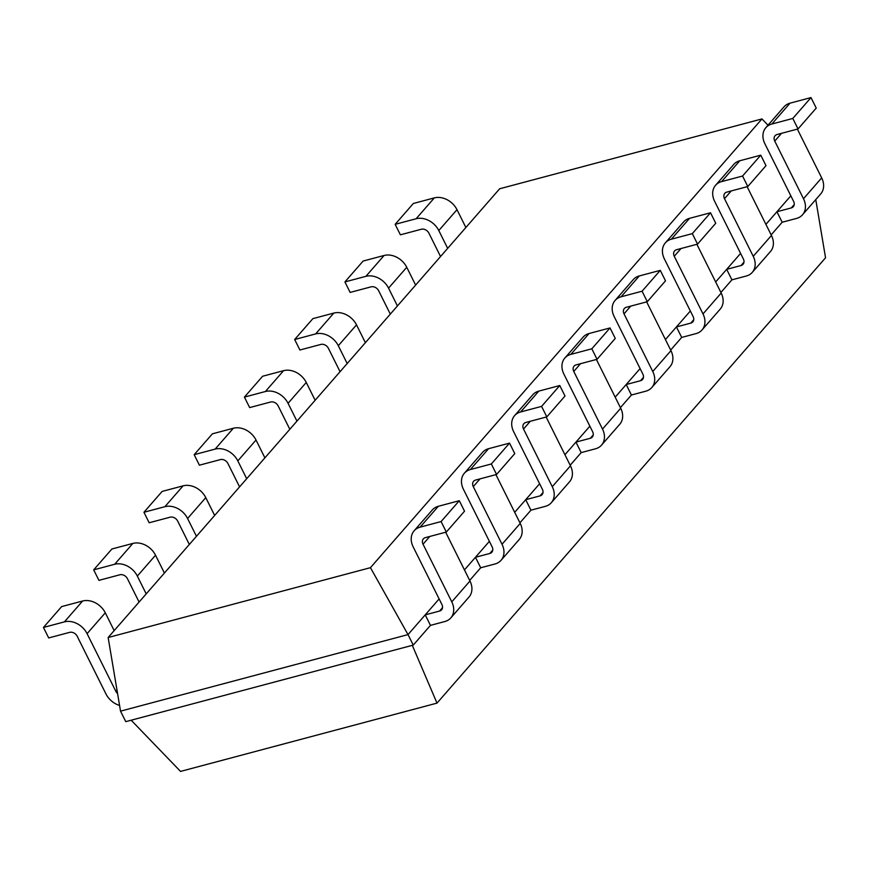 <?xml version="1.0" encoding="UTF-8"?>
<svg xmlns="http://www.w3.org/2000/svg" width="869" height="869" viewBox="0 0 869 869"><rect width="100%" height="100%" fill="white"/><g stroke="black" fill="none" stroke-linecap="round" stroke-linejoin="round"><path stroke-width="1.3" d="M108.147 637.52L499.664 188.769L761.961 118.923L370.444 567.674L108.147 637.52L120.53 711.146L125.766 721.65L413.242 645.091L408.017 634.598L120.53 711.146M761.961 118.923L768 125.19M370.444 567.674L408.017 634.598L425.223 614.872L430.459 625.365L413.242 645.091M439.127 598.926L425.223 614.872L439.573 611.048A6.126 4.79 -138.9 0 0 441.582 609.832A6.126 4.79 -138.9 0 0 441.897 604.487L413.155 546.84A18.39 14.371 41.1 0 1 414.122 530.807A18.39 14.371 41.1 0 1 420.129 527.146L441.094 521.563L446.329 532.056L464.524 511.2L459.299 500.707L438.324 506.29L420.129 527.146M489.377 541.344L464.448 569.912M539.616 483.751L514.698 512.319M589.866 426.168L564.937 454.737M640.105 368.575L615.187 397.144M690.344 310.993L665.426 339.551M740.594 253.4L715.665 281.969M790.833 195.818L765.915 224.376M765.828 127.689A18.39 14.371 41.1 0 1 771.835 124.028L792.8 118.445L811.005 97.589L790.03 103.172A18.39 14.371 41.1 0 0 784.023 106.833L765.828 127.689A18.39 14.371 41.1 0 0 764.861 143.722L793.603 201.369A6.126 4.79 -138.9 0 1 793.288 206.713A6.126 4.79 -138.9 0 1 791.279 207.93L776.929 211.754L782.165 222.247L771.151 234.88M464.372 473.214A18.39 14.371 41.1 0 1 470.368 469.553L491.343 463.97L509.538 443.114L488.574 448.697A18.39 14.371 41.1 0 0 482.567 452.358L464.372 473.214A18.39 14.371 41.1 0 0 463.405 489.247L492.147 546.894A6.126 4.79 -138.9 0 1 491.821 552.239A6.126 4.79 -138.9 0 1 489.823 553.466L475.462 557.279L480.698 567.783L469.684 580.405M715.589 185.271A18.39 14.371 41.1 0 1 721.596 181.621L742.56 176.038L760.755 155.171L739.791 160.754A18.39 14.371 41.1 0 0 733.784 164.415L715.589 185.271A18.39 14.371 41.1 0 0 714.622 201.304L743.364 258.962A6.126 4.79 -138.9 0 1 743.038 264.306A6.126 4.79 -138.9 0 1 741.04 265.523L726.68 269.347L731.915 279.84L720.901 292.462M514.611 415.621A18.39 14.371 41.1 0 1 520.618 411.971L541.583 406.388L559.777 385.532L538.813 391.115A18.39 14.371 41.1 0 0 532.806 394.765L514.611 415.621A18.39 14.371 41.1 0 0 513.644 431.665L542.386 489.312A6.126 4.79 -138.9 0 1 542.06 494.657A6.126 4.79 -138.9 0 1 540.062 495.873L525.712 499.697L530.937 510.19L519.934 522.812M665.339 242.864A18.39 14.371 41.1 0 1 671.346 239.203L692.311 233.62L710.516 212.764L689.541 218.347A18.39 14.371 41.1 0 0 683.545 222.008L665.339 242.864A18.39 14.371 41.1 0 0 664.372 258.897L693.114 316.544A6.126 4.79 -138.9 0 1 692.799 321.888A6.126 4.79 -138.9 0 1 690.79 323.105L676.44 326.929L681.676 337.433L670.662 350.055M564.85 358.039A18.39 14.371 41.1 0 1 570.857 354.378L591.832 348.795L610.027 327.939L589.063 333.522A18.39 14.371 41.1 0 0 583.056 337.183L564.85 358.039A18.39 14.371 41.1 0 0 563.883 374.072L592.625 431.719A6.126 4.79 -138.9 0 1 592.31 437.064A6.126 4.79 -138.9 0 1 590.312 438.28L575.951 442.104L581.187 452.608L570.173 465.23M615.1 300.446A18.39 14.371 41.1 0 1 621.107 296.796L642.072 291.213L660.266 270.357L639.302 275.94A18.39 14.371 41.1 0 0 633.295 279.59L615.1 300.446A18.39 14.371 41.1 0 0 614.133 316.49L642.875 374.137A6.126 4.79 -138.9 0 1 642.549 379.481A6.126 4.79 -138.9 0 1 640.551 380.698L626.201 384.522L631.426 395.015L620.412 407.637M119.574 705.443A18.39 14.371 41.1 0 1 105.953 693.94L77.211 636.293A6.126 4.79 -138.9 0 0 69.65 632.36L48.686 637.944L43.45 627.451L64.415 621.867L82.62 601.011L61.645 606.595L43.45 627.451M117.576 693.571A6.126 4.79 41.1 0 1 115.827 691.311L87.085 633.664A18.39 14.371 -138.9 0 0 64.415 621.867M434.326 197.893L413.351 203.476L395.156 224.332L416.121 218.749L434.326 197.893A18.39 14.371 -138.9 0 1 456.996 209.69L465.871 227.504M87.085 633.664L105.29 612.808A18.39 14.371 -138.9 0 0 82.62 601.011M105.29 612.808L114.165 630.622M440.55 256.529L428.917 233.185A6.126 4.79 -138.9 0 0 421.356 229.242L400.392 234.826L395.156 224.332M447.676 248.36L438.791 230.546A18.39 14.371 -138.9 0 0 416.121 218.749M139.094 602.054L127.45 578.711A6.126 4.79 -138.9 0 0 119.889 574.778L98.925 580.362L93.689 569.858L114.665 564.274L132.859 543.418L111.895 549.002L93.689 569.858M146.209 593.885L137.335 576.082A18.39 14.371 -138.9 0 0 114.665 564.274M384.076 255.475L363.112 261.058L344.917 281.925L365.882 276.342L384.076 255.475A18.39 14.371 -138.9 0 1 406.746 267.283L415.632 285.097M137.335 576.082L155.529 555.215A18.39 14.371 -138.9 0 0 132.859 543.418M155.529 555.215L164.415 573.029M390.311 314.111L378.667 290.767A6.126 4.79 -138.9 0 0 371.117 286.835L350.142 292.418L344.917 281.925M397.437 305.953L388.552 288.139A18.39 14.371 -138.9 0 0 365.882 276.342M189.333 544.461L177.7 521.118A6.126 4.79 -138.9 0 0 170.139 517.185L149.175 522.769L143.939 512.275L164.904 506.692L183.098 485.836L162.134 491.419L143.939 512.275M196.459 536.303L187.574 518.489A18.39 14.371 -138.9 0 0 164.904 506.692M333.837 313.068L312.862 318.651L294.667 339.507L315.632 333.924L333.837 313.068A18.39 14.371 -138.9 0 1 356.507 324.865L365.382 342.679M187.574 518.489L205.779 497.633A18.39 14.371 -138.9 0 0 183.098 485.836M205.779 497.633L214.654 515.447M340.061 371.704L328.428 348.36A6.126 4.79 -138.9 0 0 320.867 344.428L299.903 350.011L294.667 339.507M347.187 363.535L338.302 345.721A18.39 14.371 -138.9 0 0 315.632 333.924M239.583 486.879L227.939 463.535A6.126 4.79 -138.9 0 0 220.378 459.603L199.414 465.187L194.178 454.683L215.154 449.099L233.348 428.243L212.384 433.827L194.178 454.683M246.698 478.71L237.824 460.896A18.39 14.371 -138.9 0 0 215.154 449.099M283.587 370.661L262.623 376.244L244.428 397.1L265.393 391.517L283.587 370.661A18.39 14.371 -138.9 0 1 306.257 382.458L315.143 400.272M237.824 460.896L256.018 440.04A18.39 14.371 -138.9 0 0 233.348 428.243M256.018 440.04L264.904 457.854M289.822 429.286L278.178 405.942A6.126 4.79 -138.9 0 0 270.628 402.01L249.653 407.594L244.428 397.1M296.948 421.128L288.063 403.314A18.39 14.371 -138.9 0 0 265.393 391.517M782.165 222.247L796.515 218.434A18.39 14.371 -138.9 0 0 802.521 214.773L820.716 193.917A18.39 14.371 -138.9 0 0 821.683 177.884L797.373 129.123M811.005 97.589L816.23 108.082L798.035 128.938L777.071 134.521A6.126 4.79 41.1 0 0 775.061 135.749A6.126 4.79 41.1 0 0 774.746 141.093L803.488 198.74L821.683 177.884M430.459 625.365L444.809 621.541A18.39 14.371 -138.9 0 0 450.815 617.892A18.39 14.371 -138.9 0 0 451.782 601.859L423.04 544.2A6.126 4.79 41.1 0 1 423.366 538.856A6.126 4.79 41.1 0 1 425.365 537.639L446.329 532.056M792.8 118.445L798.035 128.938M802.521 214.773A18.39 14.371 -138.9 0 0 803.488 198.74M450.815 617.892L469.01 597.036A18.39 14.371 -138.9 0 0 469.977 580.992L445.667 532.23M414.122 530.807L432.327 509.94A18.39 14.371 41.1 0 1 438.324 506.29M731.915 279.84L746.275 276.016A18.39 14.371 -138.9 0 0 752.272 272.366L770.477 251.499A18.39 14.371 -138.9 0 0 771.444 235.466L747.134 186.705M760.755 155.171L765.991 165.675L747.796 186.531L726.821 192.114A6.126 4.79 41.1 0 0 724.822 193.331A6.126 4.79 41.1 0 0 724.496 198.675L753.238 256.322A18.39 14.371 -138.9 0 1 752.272 272.366M480.698 567.783L495.058 563.959A18.39 14.371 -138.9 0 0 501.055 560.299A18.39 14.371 -138.9 0 0 502.021 544.266L473.279 486.618A6.126 4.79 41.1 0 1 473.605 481.274A6.126 4.79 41.1 0 1 475.604 480.057L496.568 474.474L514.774 453.607L509.538 443.114M491.343 463.97L496.568 474.474M742.56 176.038L747.796 186.531M501.055 560.299L519.26 539.443A18.39 14.371 -138.9 0 0 520.227 523.41L495.917 474.648M681.676 337.433L696.026 333.609A18.39 14.371 -138.9 0 0 702.033 329.948L720.227 309.092A18.39 14.371 -138.9 0 0 721.194 293.059L696.884 244.298M710.516 212.764L715.741 223.257L697.546 244.124L676.582 249.707A6.126 4.79 41.1 0 0 674.583 250.924A6.126 4.79 41.1 0 0 674.257 256.268L702.999 313.915A18.39 14.371 -138.9 0 1 702.033 329.948M530.937 510.19L545.298 506.366A18.39 14.371 -138.9 0 0 551.304 502.716A18.39 14.371 -138.9 0 0 552.271 486.683L523.529 429.025A6.126 4.79 41.1 0 1 523.844 423.681A6.126 4.79 41.1 0 1 525.854 422.464L546.818 416.881L565.013 396.025L559.777 385.532M541.583 406.388L546.818 416.881M692.311 233.62L697.546 244.124M551.304 502.716L569.499 481.85A18.39 14.371 -138.9 0 0 570.466 465.817L546.156 417.055M631.426 395.015L645.786 391.191A18.39 14.371 -138.9 0 0 651.793 387.541L669.988 366.675A18.39 14.371 -138.9 0 0 670.955 350.642L646.645 301.88M660.266 270.357L665.502 280.85L647.307 301.706L626.332 307.289A6.126 4.79 41.1 0 0 624.333 308.506A6.126 4.79 41.1 0 0 624.018 313.85L652.76 371.498A18.39 14.371 -138.9 0 1 651.793 387.541M581.187 452.608L595.537 448.784A18.39 14.371 -138.9 0 0 601.544 445.124A18.39 14.371 -138.9 0 0 602.51 429.09L573.768 371.443A6.126 4.79 41.1 0 1 574.094 366.099A6.126 4.79 41.1 0 1 576.093 364.882L597.057 359.299L615.263 338.432L610.027 327.939M591.832 348.795L597.057 359.299M642.072 291.213L647.307 301.706M601.544 445.124L619.749 424.268A18.39 14.371 -138.9 0 0 620.705 408.234L596.395 359.473M131.165 720.205L180.546 771.411L436.998 703.119L412.308 645.341M815.763 199.588L825.55 257.778L436.998 703.119M441.094 521.563L459.299 500.707M791.279 207.93L794.223 204.563M439.573 611.048L442.517 607.681M741.04 265.523L743.973 262.156M489.823 553.466L492.756 550.099M690.79 323.105L693.734 319.738M540.062 495.873L543.006 492.506M640.551 380.698L643.484 377.331M590.312 438.28L593.245 434.913M116.978 689.997L115.827 691.311M438.791 230.546L456.996 209.69M388.552 288.139L406.746 267.283M338.302 345.721L356.507 324.865M288.063 403.314L306.257 382.458M781.503 133.348L774.746 141.093M790.03 103.172L771.835 124.028M429.797 536.466L423.04 544.2M469.977 580.992L451.782 601.859M731.253 190.93L724.496 198.675M739.791 160.754L721.596 181.621M771.444 235.466L753.238 256.322M480.036 478.873L473.279 486.618M520.227 523.41L502.021 544.266M488.574 448.697L470.368 469.553M681.014 248.523L674.257 256.268M689.541 218.347L671.346 239.203M721.194 293.059L702.999 313.915M530.286 421.28L523.529 429.025M570.466 465.817L552.271 486.683M538.813 391.115L520.618 411.971M630.775 306.105L624.018 313.85M639.302 275.94L621.107 296.796M670.955 350.642L652.76 371.498M580.525 363.698L573.768 371.443M620.705 408.234L602.51 429.09M589.063 333.522L570.857 354.378"/></g></svg>
